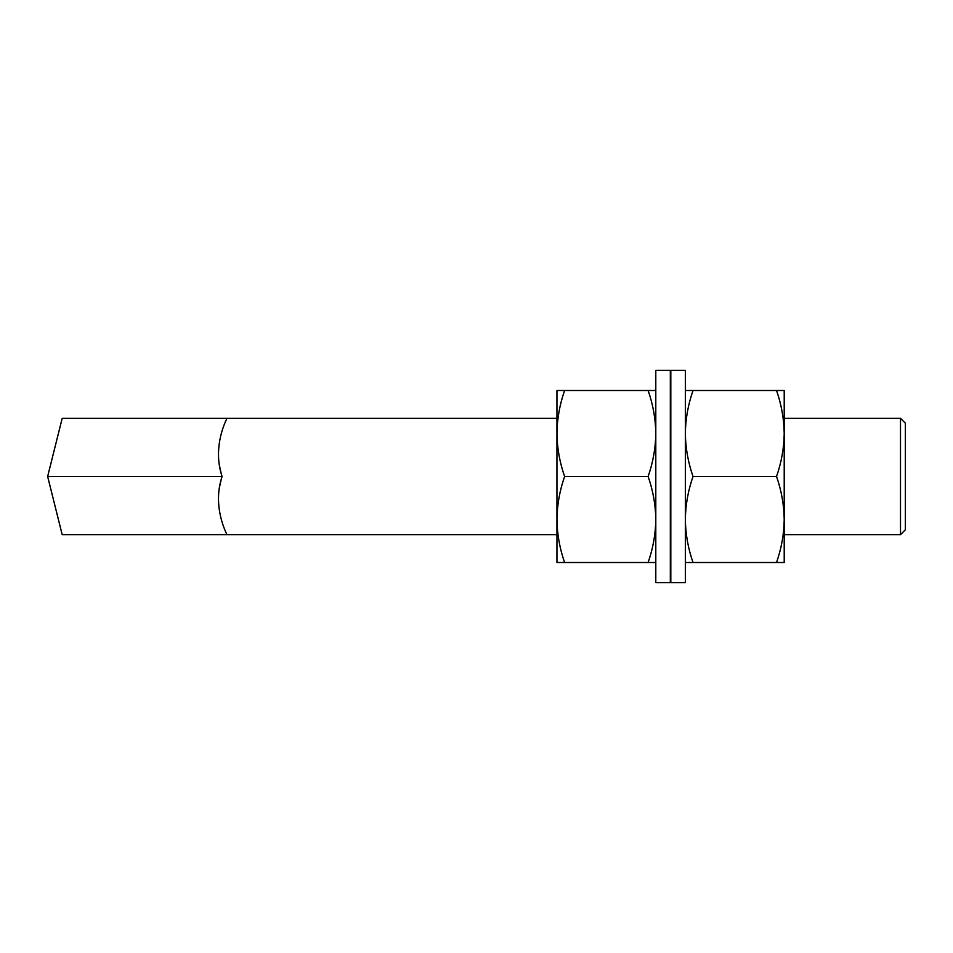 <?xml version="1.0" encoding="UTF-8"?>
<svg xmlns="http://www.w3.org/2000/svg" width="953" height="953" viewBox="0 0 953 953"><rect width="100%" height="100%" fill="white"/><g stroke="black" fill="none" stroke-linecap="round" stroke-linejoin="round"><path stroke-width="1.43" d="M222.097 476.5C211.542 507.413 227.612 535.467 226.945 534.645L62.183 534.645L47.65 476.5L222.097 476.5C211.542 445.587 227.612 417.533 226.945 418.355L62.183 418.355L47.65 476.5M221.048 472.855L219.44 465.481M221.048 480.145L219.44 487.519M900.502 418.355L905.35 423.192L905.35 529.808L900.502 534.645L900.502 418.355L784.212 418.355M670.328 476.5L670.328 582.617L655.795 582.617L655.795 370.383L670.328 370.383L670.328 476.5M564.617 562.508C559.709 548.511 557.148 534.168 556.945 519.504C557.136 504.876 559.697 490.545 564.617 476.5C559.709 462.491 557.148 448.16 556.945 433.496C557.136 418.867 559.697 404.525 564.617 390.492L556.945 390.492L556.945 562.508L648.111 562.508C653.031 548.475 655.593 534.133 655.795 519.504C655.593 504.84 653.031 490.509 648.111 476.5C653.031 462.455 655.593 448.124 655.795 433.496C655.593 418.832 653.031 404.489 648.111 390.492L655.795 390.492M655.795 562.508L648.111 562.508M564.617 390.492L648.111 390.492M564.617 476.5L648.111 476.5M685.35 476.5L685.35 582.617L670.817 582.617L670.817 370.383L685.35 370.383L685.35 476.5M784.212 390.492L784.212 562.508L776.528 562.508C781.448 548.475 784.009 534.133 784.212 519.504C783.997 504.84 781.436 490.509 776.528 476.5C781.448 462.455 784.009 448.124 784.212 433.496C783.997 418.832 781.436 404.489 776.528 390.492L784.212 390.492M685.35 390.492L693.034 390.492C688.114 404.525 685.552 418.867 685.35 433.496C685.564 448.16 688.126 462.491 693.034 476.5C688.114 490.545 685.552 504.876 685.35 519.504C685.564 534.168 688.126 548.511 693.034 562.508L685.35 562.508M693.034 390.492L776.528 390.492M693.034 476.5L776.528 476.5M693.034 562.508L776.528 562.508M226.945 534.645L556.945 534.645M784.212 534.645L900.502 534.645M226.945 418.355L556.945 418.355"/></g></svg>

